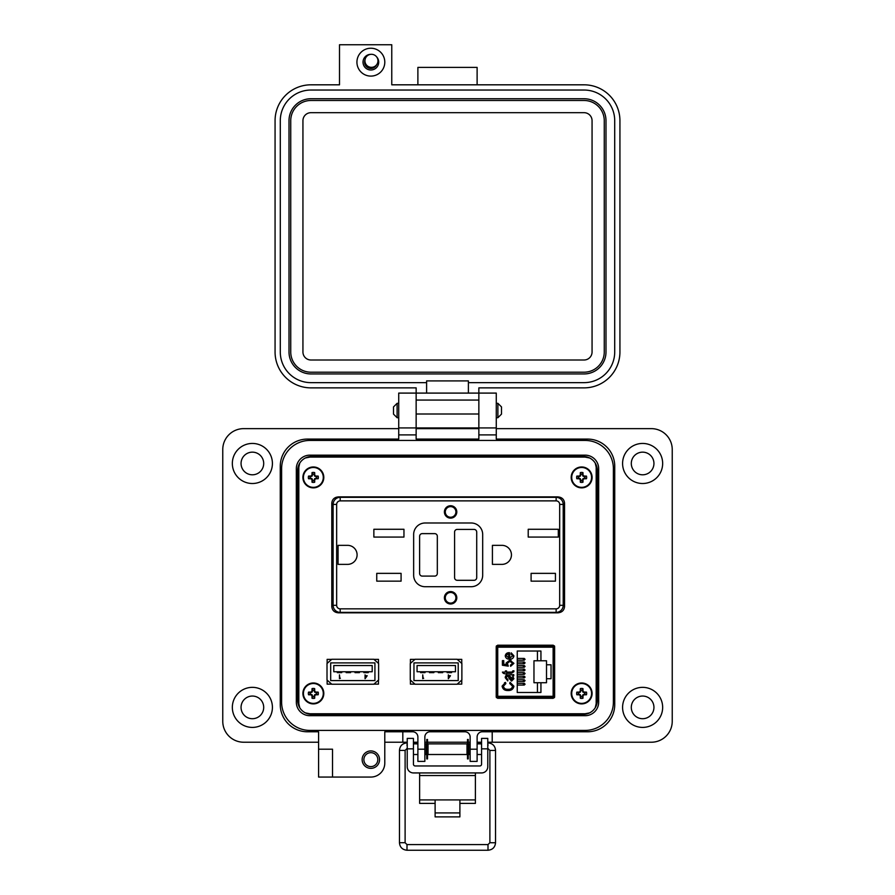 <?xml version="1.0" encoding="UTF-8"?>
<svg xmlns="http://www.w3.org/2000/svg" width="895" height="895" viewBox="0 0 895 895"><rect width="100%" height="100%" fill="white"/><g stroke="black" fill="none" stroke-linecap="round" stroke-linejoin="round"><path stroke-width="1.34" d="M299.758 463.107L298.818 467.168L298.818 703.694L299.758 707.744M305.408 712.89L309.883 713.751L585.117 713.751L589.592 712.89M595.242 707.744L596.182 703.694L596.182 467.168L595.242 463.107M589.592 457.96L585.117 457.099L309.883 457.099L305.408 457.96M557.909 496.893C561.948 497.251 564.163 499.343 564.544 503.147C564.163 499.343 561.948 497.251 557.909 496.893L338.422 496.893C334.383 497.251 332.179 499.343 331.788 503.147L331.788 606.564C332.179 610.379 334.383 612.46 338.422 612.829L557.909 612.829C561.948 612.46 564.163 610.379 564.544 606.564L564.544 503.147C564.163 499.343 561.948 497.251 557.909 496.893L338.422 496.893C334.383 497.251 332.179 499.343 331.788 503.147L331.788 606.564M496.412 697.641L554.441 697.641M554.43 645.854L496.423 645.854M410.413 680.088L410.413 684.138L410.413 680.088L410.413 684.138L414.967 684.138M457.2 684.138L461.753 684.138L457.2 684.138L461.753 684.138L461.753 680.088M414.967 659.358L410.413 659.358L414.967 659.358L410.413 659.358L410.413 663.396M461.753 663.396L461.753 659.358L461.753 663.396L461.753 659.358L457.2 659.358M327.134 680.088L327.134 684.138L327.134 680.088L327.134 684.138L331.687 684.138M373.92 684.138L378.473 684.138L373.92 684.138L378.473 684.138L378.473 680.088M331.687 659.358L327.134 659.358L331.687 659.358L327.134 659.358L327.134 663.396M378.473 663.396L378.473 659.358L378.473 663.396L378.473 659.358L373.92 659.358M298.818 467.168L298.818 703.694L298.818 467.168M309.883 713.751L585.117 713.751L309.883 713.751M596.182 703.694L596.182 467.168L596.182 703.694M585.117 457.099L309.883 457.099L585.117 457.099M331.788 659.268L327.011 663.508L327.011 679.976L331.788 684.227L373.819 684.227L378.607 679.976L378.607 663.508L373.819 659.268L331.788 659.268M330.68 662.893L330.68 680.592L374.927 680.592L374.927 662.893L330.68 662.893M340.391 678.253L339.809 678.253L339.462 674.852L339.462 678.634L340.391 678.253M333.779 665.544L333.779 671.742L372.197 671.742L372.197 665.544L333.779 665.544M367.196 675.725L365.395 675.725L365.059 674.852L365.059 678.734L367.196 675.725M365.395 677.761L366.525 676.117L365.395 676.117L365.395 677.761M341.745 671.742L341.745 672.626L337.314 672.626L337.314 671.742M350.594 671.742L350.594 672.626L346.164 672.626L346.164 671.742M359.443 671.742L359.443 672.626L355.013 672.626L355.013 671.742M368.292 671.742L368.292 672.626L363.862 672.626L363.862 671.742M415.067 659.268L410.279 663.508L410.279 679.976L415.067 684.227L457.099 684.227L461.876 679.976L461.876 663.508L457.099 659.268L415.067 659.268M413.96 662.893L413.96 680.592L458.206 680.592L458.206 662.893L413.96 662.893M423.671 678.253L423.089 678.253L422.742 674.852L422.742 678.634L423.671 678.253M417.059 665.544L417.059 671.742L455.477 671.742L455.477 665.544L417.059 665.544M450.476 675.725L448.675 675.725L448.339 674.852L448.339 678.734L450.476 675.725M448.675 677.761L449.805 676.117L448.675 676.117L448.675 677.761M425.024 671.742L425.024 672.626L420.594 672.626L420.594 671.742M433.874 671.742L433.874 672.626L429.443 672.626L429.443 671.742M442.723 671.742L442.723 672.626L438.293 672.626L438.293 671.742M451.572 671.742L451.572 672.626L447.142 672.626L447.142 671.742M554.631 696.97L554.631 646.526L553.211 645.206L497.654 645.206L496.222 646.526L496.222 696.97L497.654 698.301L553.211 698.301L554.631 696.97M338.422 496.893C334.383 497.251 332.179 499.343 331.788 503.147M553.132 646.145L497.732 646.145L497.732 647.186L553.132 647.186L553.132 646.145A1.04 1.04 0 0 1 554.173 647.186L553.132 647.186L553.132 696.31L554.173 696.31L554.173 647.186M496.68 647.186L497.732 647.186L497.732 697.362A1.04 1.04 0 0 1 496.68 696.31L496.68 647.186A1.04 1.04 0 0 1 497.732 646.145M509.501 652.701L509.87 657.937L512.712 655.867L511.067 654.055L511.213 652.858L513.909 655.878C513.506 658.161 512.085 659.246 509.647 659.134C507.163 659.257 505.697 658.161 505.25 655.867C505.686 653.641 507.107 652.589 509.501 652.701M506.592 672.123L512.421 672.022L512.712 670.926L513.909 670.78L513.909 671.664L511.369 673.32L506.592 673.32L506.592 674.215L503.303 673.32L502.408 672.123L505.395 672.123L505.395 670.926L506.592 670.926L506.592 672.123M505.843 683.623L503.449 686.141C503.93 688.423 505.418 689.474 507.935 689.295C510.463 689.519 512.007 688.501 512.567 686.241L509.725 683.478L510.027 682.281L513.909 686.208C513.271 689.24 511.28 690.671 507.935 690.492C504.635 690.616 502.699 689.15 502.106 686.096L505.541 682.426L505.843 683.623L503.449 686.141C503.93 688.423 505.418 689.474 507.935 689.295M540.938 651.023L540.938 660.778L546.509 660.778L546.509 664.784L551.04 664.784L551.04 678.723L546.509 678.723L546.509 682.728L540.938 682.728L540.938 692.484L517.243 692.484L517.243 651.023L540.938 651.023M508.382 674.964L513.752 674.662L513.752 675.859L512.6 676.161L513.909 678.712L511.56 681.084L508.975 678.298L508.382 676.161L506.906 676.475L506.436 677.862L507.935 679.741L507.778 680.938L505.25 677.694C505.306 675.703 506.357 674.796 508.382 674.964M506.592 664.683L506.145 662.982L509.837 660.174L513.909 663.34L510.62 666.305L510.474 665.108L512.712 663.352L509.904 661.371L507.331 663.318L508.304 666.149L502.408 665.253L502.408 660.622L503.751 660.622L503.751 664.258L506.525 664.56M497.732 697.362L553.132 697.362L553.132 696.31L496.68 696.31M509.87 657.937L512.712 655.867L511.067 654.055M512.421 672.022L512.712 671.451M504.5 682.751L505.541 682.426M509.579 690.369L507.935 690.492C504.635 690.616 502.699 689.15 502.106 686.096M510.027 682.281L513.909 686.208M512.567 686.241L512.421 685.38M551.04 678.723L551.04 664.784M510.273 674.964L513.752 674.662M511.56 681.084L508.975 678.298M506.145 662.982L509.837 660.174L510.978 660.286M510.665 661.427L509.904 661.371M554.173 696.31A1.04 1.04 0 0 1 553.132 697.362M508.684 653.909L507.163 654.39L508.684 653.909L508.684 657.87L506.436 655.867L507.163 654.39M540.938 660.778L537.447 660.778L537.447 651.023M537.447 692.484L537.447 682.728L533.968 682.728L533.968 660.778L537.447 660.778M517.243 658.44L524.213 658.44L525.085 659.313L524.213 660.186L517.243 660.186M517.243 665.544L524.213 665.544L525.085 666.417L524.213 667.29L517.243 667.29M517.243 672.66L524.213 672.66L525.085 673.532L524.213 674.394L517.243 674.394M517.243 679.764L524.213 679.764L525.085 680.636L524.213 681.509L517.243 681.509M517.243 683.321L524.213 683.321L525.085 684.194L524.213 685.067L517.243 685.067M517.243 676.206L524.213 676.206L525.085 677.079L524.213 677.951L517.243 677.951M517.243 669.102L524.213 669.102L525.085 669.975L524.213 670.847L517.243 670.847M517.243 661.998L524.213 661.998L525.085 662.871L524.213 663.732L517.243 663.732M537.447 682.728L540.938 682.728M546.509 664.784L546.509 678.723M511.492 679.887L509.579 676.161L512.712 678.421L511.492 679.887L509.579 676.161M496.222 646.973A2.092 2.092 0 0 1 497.351 646.212M497.351 697.294A2.092 2.092 0 0 1 496.222 696.534M524.213 683.321L523.34 684.194M524.213 679.764L523.34 680.636M524.213 676.206L523.34 677.079M524.213 672.66L523.34 673.532M524.213 669.102L523.34 669.975M524.213 665.544L523.34 666.417M524.213 661.998L523.34 662.871M524.213 658.44L523.34 659.313M596.182 588.541L597.2 588.541L597.222 591.013L596.182 591.013M596.182 518.697L597.222 518.697L597.178 588.485L596.182 588.485M596.182 594.168L597.054 594.168L597.222 604.159L596.182 604.159M597.054 601.317L596.182 601.317M596.182 591.326L597.222 591.326L597.054 594.168M596.182 521.226L597.178 521.226M596.182 508.394L597.054 508.394L597.222 518.384L596.182 518.384M597.054 515.542L596.182 515.542M597.054 508.394L597.211 506.872L596.182 506.872M596.182 505.552L597.222 505.552L597.211 506.872M597.222 505.552L597.222 475.737A14.902 14.902 0 0 0 596.182 470.278M596.182 697.227A14.902 14.902 0 0 0 597.222 691.768L597.222 604.159M450.599 603.096A5.314 5.314 0 0 1 445.285 597.782A5.314 5.314 0 0 1 450.599 592.468A5.314 5.314 0 0 1 455.913 597.782A5.314 5.314 0 0 1 450.599 603.096M450.599 505.742A6.198 6.198 0 0 1 456.797 511.94A6.198 6.198 0 0 1 450.599 518.127A6.198 6.198 0 0 1 444.401 511.94A6.198 6.198 0 0 1 450.599 505.742M450.599 506.178A5.75 5.75 0 0 1 456.349 511.94A5.75 5.75 0 0 1 450.599 517.69A5.75 5.75 0 0 1 444.849 511.94A5.75 5.75 0 0 1 450.599 506.178M450.599 591.584A6.198 6.198 0 0 1 456.797 597.782A6.198 6.198 0 0 1 450.599 603.98A6.198 6.198 0 0 1 444.401 597.782A6.198 6.198 0 0 1 450.599 591.584M450.599 592.031A5.75 5.75 0 0 1 456.349 597.782A5.75 5.75 0 0 1 450.599 603.532A5.75 5.75 0 0 1 444.849 597.782A5.75 5.75 0 0 1 450.599 592.031M563.212 521.897L564.544 521.897M335.983 497.329L338.914 496.893M331.788 522.109L333.119 522.109M333.119 605.3A7.082 7.082 0 0 0 340.189 612.381A7.082 7.082 0 0 1 333.119 605.3L336.654 605.3L336.654 504.411L333.119 504.411A7.082 7.082 0 0 1 340.189 497.329L556.142 497.329A7.082 7.082 0 0 1 563.212 504.411L563.212 605.3A7.082 7.082 0 0 1 556.142 612.381L340.189 612.381A7.082 7.082 0 0 1 333.119 605.3L333.119 504.411A7.082 7.082 0 0 1 340.189 497.329L340.189 500.876L556.142 500.876L556.142 497.329A7.082 7.082 0 0 1 563.212 504.411L559.677 504.411L559.677 605.3L563.212 605.3A7.082 7.082 0 0 1 556.142 612.381A7.082 7.082 0 0 0 563.212 605.3M564.544 587.601L563.212 587.601M333.119 587.825L331.788 587.825M335.983 612.381L338.914 612.829M338.064 564.376L338.064 545.346L347.584 545.346A9.509 9.509 0 0 1 357.094 554.855A9.509 9.509 0 0 1 347.584 564.376L338.064 564.376M376.75 581.146L376.75 573.359L401.083 573.359L401.083 581.146L376.75 581.146M373.864 537.067L373.864 529.281L403.958 529.281L403.958 537.067L373.864 537.067M501.927 564.376L492.418 564.376L492.418 545.346L501.927 545.346A9.509 9.509 0 0 1 511.448 554.855A9.509 9.509 0 0 1 501.927 564.376M531.093 581.146L531.093 573.359L555.437 573.359L555.437 581.146L531.093 581.146M528.218 537.067L528.218 529.281L558.312 529.281L558.312 537.067L528.218 537.067M482.685 575.216A11.501 11.501 0 0 1 471.173 586.717L425.159 586.717A11.501 11.501 0 0 1 413.647 575.216L413.647 534.505A11.501 11.501 0 0 1 425.159 522.993L471.173 522.993A11.501 11.501 0 0 1 482.685 534.505L482.685 575.216M457.233 529.415L474.048 529.415A2.651 2.651 0 0 1 476.711 532.066L476.711 577.644A2.651 2.651 0 0 1 474.048 580.307L457.233 580.307A2.651 2.651 0 0 1 454.582 577.644L454.582 532.066A2.651 2.651 0 0 1 457.233 529.415M437.319 536.273L437.319 573.449A2.651 2.651 0 0 1 434.668 576.1L422.283 576.1A2.651 2.651 0 0 1 419.621 573.449L419.621 536.273A2.651 2.651 0 0 1 422.283 533.621L434.668 533.621A2.651 2.651 0 0 1 437.319 536.273M450.599 517.243A5.314 5.314 0 0 1 445.285 511.94A5.314 5.314 0 0 1 450.599 506.626A5.314 5.314 0 0 1 455.913 511.94A5.314 5.314 0 0 1 450.599 517.243M363.873 759.642A6.97 6.97 0 0 0 370.843 766.612A6.97 6.97 0 0 0 377.813 759.642A6.97 6.97 0 0 0 370.843 752.673A6.97 6.97 0 0 0 363.873 759.642M362.139 759.642A8.715 8.715 0 0 0 370.843 768.357A8.715 8.715 0 0 0 379.558 759.642A8.715 8.715 0 0 0 370.843 750.927A8.715 8.715 0 0 0 362.139 759.642M332.515 763.133L332.515 777.061L318.586 777.061L318.586 749.193L332.515 749.193L332.515 763.133M272.416 463.476A20.037 20.037 0 0 1 252.379 483.513A20.037 20.037 0 0 1 232.342 463.476A20.037 20.037 0 0 1 252.379 443.439A20.037 20.037 0 0 1 272.416 463.476M272.416 707.374A20.037 20.037 0 0 1 252.379 727.411A20.037 20.037 0 0 1 232.342 707.374A20.037 20.037 0 0 1 252.379 687.349A20.037 20.037 0 0 1 272.416 707.374M416.141 393.095L398.722 393.095L416.141 393.095L416.141 427.933L398.722 427.933L398.722 439.087L307.433 439.087A27.174 27.174 0 0 0 280.258 466.261L280.258 704.589A27.174 27.174 0 0 0 307.433 731.774L318.586 731.774L318.586 749.193L332.515 749.193M398.722 393.095L398.722 427.933L416.141 427.933L416.141 439.087L478.859 439.087L478.859 393.095L496.277 393.095L496.277 427.933L478.859 427.933L496.277 427.933L496.277 439.087L587.567 439.087A27.174 27.174 0 0 1 614.742 466.261L614.742 704.589A27.174 27.174 0 0 1 587.567 731.774L482.338 731.774L492.205 731.774L492.205 742.224L651.336 742.224A20.909 20.909 0 0 0 672.234 721.314L672.234 449.536A20.909 20.909 0 0 0 651.336 428.638L496.277 428.638M662.658 463.476A20.037 20.037 0 0 1 642.621 483.513A20.037 20.037 0 0 1 622.584 463.476A20.037 20.037 0 0 1 642.621 443.439A20.037 20.037 0 0 1 662.658 463.476M662.658 707.374A20.037 20.037 0 0 1 642.621 727.411A20.037 20.037 0 0 1 622.584 707.374A20.037 20.037 0 0 1 642.621 687.349A20.037 20.037 0 0 1 662.658 707.374M241.057 463.476A11.322 11.322 0 0 0 252.379 474.797A11.322 11.322 0 0 0 263.701 463.476A11.322 11.322 0 0 0 252.379 452.154A11.322 11.322 0 0 0 241.057 463.476M631.299 463.476A11.322 11.322 0 0 0 642.621 474.797A11.322 11.322 0 0 0 653.943 463.476A11.322 11.322 0 0 0 642.621 452.154A11.322 11.322 0 0 0 631.299 463.476M631.299 707.374A11.322 11.322 0 0 0 642.621 718.707A11.322 11.322 0 0 0 653.943 707.374A11.322 11.322 0 0 0 642.621 696.053A11.322 11.322 0 0 0 631.299 707.374M241.057 707.374A11.322 11.322 0 0 0 252.379 718.707A11.322 11.322 0 0 0 263.701 707.374A11.322 11.322 0 0 0 252.379 696.053A11.322 11.322 0 0 0 241.057 707.374M332.515 777.061L370.843 777.061A13.94 13.94 0 0 0 384.783 763.133L384.783 731.774L412.662 731.774A5.225 5.225 0 0 1 417.887 736.999L417.887 761.388L424.856 761.388L424.856 736.999A5.225 5.225 0 0 1 430.081 731.774L464.919 731.774A5.225 5.225 0 0 1 470.143 736.999L470.143 761.388L477.113 761.388L477.113 736.999A5.225 5.225 0 0 1 482.338 731.774M384.783 742.224L402.817 742.224L402.817 731.774L412.662 731.774M398.722 428.638L243.664 428.638A20.909 20.909 0 0 0 222.765 449.536L222.765 721.314A20.909 20.909 0 0 0 243.664 742.224L318.586 742.224M478.859 428.638L416.141 428.638M402.817 742.224L407.236 742.224M413.434 742.224L417.887 742.224M424.856 742.224L426.758 742.224M427.53 742.224L467.481 742.224M468.264 742.224L470.143 742.224M477.113 742.224L481.577 742.224M487.775 742.224L492.205 742.224M496.277 393.095L478.859 393.095M297.677 700.416L297.677 470.446A13.94 13.94 0 0 1 311.617 456.506L583.383 456.506A13.94 13.94 0 0 1 597.323 470.446L597.323 700.416A13.94 13.94 0 0 1 583.383 714.344L311.617 714.344A13.94 13.94 0 0 1 297.677 700.416M322.066 457.099L322.066 456.506M297.677 487.864L298.818 487.864M297.677 682.986L298.818 682.986M322.066 714.344L322.066 713.751M485.135 714.344L485.135 713.751M506.033 714.344L506.033 713.751M572.934 714.344L572.934 713.751M388.967 714.344L388.967 713.751M409.865 714.344L409.865 713.751M421.019 714.344L421.019 713.751M441.929 714.344L441.929 713.751M453.071 714.344L453.071 713.751M473.981 714.344L473.981 713.751M572.934 456.506L572.934 457.099M441.929 456.506L441.929 457.099M421.019 456.506L421.019 457.099M409.865 456.506L409.865 457.099M388.967 456.506L388.967 457.099M506.033 456.506L506.033 457.099M485.135 456.506L485.135 457.099M473.981 456.506L473.981 457.099M453.071 456.506L453.071 457.099M419.632 772.933L419.632 799.906L435.115 799.906L435.115 812.928L459.896 812.928L459.896 799.906L475.39 799.906L475.39 803.397L459.896 803.397M487.775 748.846L481.577 748.846L481.577 738.397L487.775 738.397L481.577 738.397L487.775 738.397L487.775 766.735A6.198 6.198 0 0 1 481.577 772.933L413.434 772.933A6.198 6.198 0 0 1 407.236 766.735L407.236 738.397L413.434 738.397L407.236 738.397L413.434 738.397L413.434 748.846L407.236 748.846M481.577 748.846L481.577 764.196A1.768 1.768 0 0 1 479.809 765.963L415.202 765.963A1.768 1.768 0 0 1 413.434 764.196L413.434 748.846M419.632 775.54L475.39 775.54L475.39 772.933M419.632 799.906L419.632 803.397L435.115 803.397M475.39 775.54L475.39 799.906M435.115 812.928L435.115 816.878L459.896 816.878L459.896 812.928M407.236 753.187L407.236 745.188M424.856 754.507L426.255 754.507L426.255 743.879L424.856 743.879M466.989 749.193L466.989 743.879L428.034 743.879L428.034 754.507L466.989 754.507L466.989 749.193M470.143 754.507L468.756 754.507L468.756 743.879L470.143 743.879M487.775 753.187L487.775 745.188M427.53 758.904L427.53 739.471L426.758 739.471L426.758 758.904L427.53 758.904M468.264 758.904L468.264 739.471L467.481 739.471L467.481 758.904L468.264 758.904M393.509 410.514L393.509 406.912L397.111 403.321L397.111 417.719L393.509 414.116L393.509 410.514M497.888 403.321L501.491 406.912L501.491 414.116L497.888 417.719L497.888 403.321L496.277 403.321M296.323 468.7L296.323 702.15A13.548 13.548 0 0 0 309.871 715.698L585.129 715.698A13.548 13.548 0 0 0 598.677 702.15L598.677 468.7A13.548 13.548 0 0 0 585.129 455.152L309.871 455.152A13.548 13.548 0 0 0 296.323 468.7M281.612 468.7L281.612 702.15A28.26 28.26 0 0 0 309.871 730.409L585.129 730.409A28.26 28.26 0 0 0 613.388 702.15L613.388 468.7A28.26 28.26 0 0 0 585.129 440.441L309.871 440.441A28.26 28.26 0 0 0 281.612 468.7M370.866 48.229A13.928 13.928 0 0 1 384.794 62.169A13.928 13.928 0 0 1 370.866 76.097A13.928 13.928 0 0 1 356.926 62.169A13.928 13.928 0 0 1 370.866 48.229M370.899 54.326A7.842 7.842 0 0 0 363.023 62.169A7.842 7.842 0 0 0 378.059 65.279A7.842 7.842 0 0 0 376.582 56.799M364.992 59.954A6.265 6.265 0 0 0 370.866 68.434A6.265 6.265 0 0 0 376.482 64.955M416.153 393.095L478.847 393.095L478.847 387.871L584.055 387.871A35.878 35.878 0 0 0 619.933 351.992L619.933 120.691A35.878 35.878 0 0 0 584.055 84.812L391.764 84.812L391.764 44.75L339.507 44.75L339.507 84.812L310.945 84.812A35.878 35.878 0 0 0 275.067 120.691L275.067 351.992A35.878 35.878 0 0 0 310.945 387.871L416.153 387.871L416.153 427.933L478.847 427.933L416.153 427.933M426.602 393.095L426.602 382.646L310.945 382.646A30.654 30.654 0 0 1 280.292 351.992L280.292 120.691A30.654 30.654 0 0 1 310.945 90.037L584.055 90.037A30.654 30.654 0 0 1 614.708 120.691L614.708 351.992A30.654 30.654 0 0 1 584.055 382.646L468.398 382.646L468.398 393.095M426.602 382.646L426.602 380.912L468.398 380.912L468.398 382.646M417.887 84.812L417.887 67.394L477.113 67.394L477.113 84.812M478.847 427.933L478.847 393.095M289.007 120.691A21.95 21.95 0 0 1 310.945 98.741L584.055 98.741A21.95 21.95 0 0 1 605.993 120.691L605.993 351.992A21.95 21.95 0 0 1 584.055 373.942L310.945 373.942A21.95 21.95 0 0 1 289.007 351.992L289.007 120.691M290.741 351.992L290.741 120.691A20.205 20.205 0 0 1 310.945 100.486L584.055 100.486A20.205 20.205 0 0 1 604.259 120.691L604.259 351.992A20.205 20.205 0 0 1 584.055 372.197L310.945 372.197A20.205 20.205 0 0 1 290.741 351.992M302.935 351.992L302.935 120.691A8.01 8.01 0 0 1 310.945 112.68L584.055 112.68A8.01 8.01 0 0 1 592.065 120.691L592.065 351.992A8.01 8.01 0 0 1 584.055 360.003L310.945 360.003A8.01 8.01 0 0 1 302.935 351.992M371.447 54.304A6.511 6.511 0 0 1 377.958 60.815A6.511 6.511 0 0 1 371.447 67.326A6.511 6.511 0 0 1 364.936 60.815A6.511 6.511 0 0 1 371.447 54.304M477.729 743.879L477.639 742.884L481.577 742.884M417.271 743.879L417.887 742.973M582.421 480.649L582.925 478.691L584.871 478.187A3.323 3.323 0 0 0 584.871 476.643L582.925 476.14L582.421 474.182A3.323 3.323 0 0 0 580.877 474.182L580.374 476.14L578.416 476.643A3.323 3.323 0 0 0 578.416 478.187L580.374 478.691L580.877 480.649A3.323 3.323 0 0 0 582.421 480.649L582.969 482.237A15.159 1.32 -90 0 0 583.014 480.022A15.125 1.32 -67.5 0 0 583.383 479.149A15.125 1.32 -22.5 0 0 584.256 478.78A15.159 1.32 0 0 0 586.471 478.736A5.001 5.001 0 0 0 586.471 476.095A15.159 1.32 180 0 0 584.256 476.05A15.125 1.32 -157.5 0 0 583.383 475.681A15.125 1.32 -112.5 0 0 583.014 474.809A15.159 1.32 -90 0 0 582.969 472.594A5.001 5.001 0 0 0 580.329 472.594A15.159 1.32 90 0 0 580.273 474.809A15.125 1.32 112.5 0 0 579.904 475.681A15.125 1.32 157.5 0 0 579.043 476.05A15.159 1.32 180 0 0 576.827 476.095A5.001 5.001 0 0 0 576.827 478.736A15.159 1.32 0 0 0 579.043 478.78A15.125 1.32 22.5 0 0 579.904 479.149A15.125 1.32 67.5 0 0 580.273 480.022A15.159 1.32 90 0 0 580.329 482.237A5.001 5.001 0 0 0 582.969 482.237M584.871 476.643L586.471 476.095M592.098 477.415A10.449 10.449 0 0 0 581.649 466.966A10.449 10.449 0 0 0 571.189 477.415A10.449 10.449 0 0 0 581.649 487.864A10.449 10.449 0 0 0 592.098 477.415M581.649 487.35A9.934 9.934 0 0 0 591.584 477.415A9.934 9.934 0 0 0 581.649 467.481A9.934 9.934 0 0 0 571.715 477.415A9.934 9.934 0 0 0 581.649 487.35M582.421 474.182L582.969 472.594M580.877 474.182L580.329 472.594M582.421 474.921L583.014 474.809M584.133 476.643L584.256 476.05M584.871 478.187L586.471 478.736M584.133 478.187L584.256 478.78M582.421 479.899L583.014 480.022M580.877 480.649L580.329 482.237M580.877 479.899L580.273 480.022M579.154 478.187L579.043 478.78M578.416 478.187L576.827 478.736M578.416 476.643L576.827 476.095M579.154 476.643L579.043 476.05M580.877 474.921L580.273 474.809M314.123 480.649L314.626 478.691L316.584 478.187A3.323 3.323 0 0 0 316.584 476.643L314.626 476.14L314.123 474.182A3.323 3.323 0 0 0 312.579 474.182L312.075 476.14L310.129 476.643A3.323 3.323 0 0 0 310.129 478.187L312.075 478.691L312.579 480.649A3.323 3.323 0 0 0 314.123 480.649L314.671 482.237A15.159 1.32 -90 0 0 314.727 480.022A15.125 1.32 -67.5 0 0 315.096 479.149A15.125 1.32 -22.5 0 0 315.957 478.78A15.159 1.32 0 0 0 318.172 478.736A5.001 5.001 0 0 0 318.172 476.095A15.159 1.32 180 0 0 315.957 476.05A15.125 1.32 -157.5 0 0 315.096 475.681A15.125 1.32 -112.5 0 0 314.727 474.809A15.159 1.32 -90 0 0 314.671 472.594A5.001 5.001 0 0 0 312.031 472.594A15.159 1.32 90 0 0 311.986 474.809A15.125 1.32 112.5 0 0 311.617 475.681A15.125 1.32 157.5 0 0 310.744 476.05A15.159 1.32 180 0 0 308.529 476.095A5.001 5.001 0 0 0 308.529 478.736A15.159 1.32 0 0 0 310.744 478.78A15.125 1.32 22.5 0 0 311.617 479.149A15.125 1.32 67.5 0 0 311.986 480.022A15.159 1.32 90 0 0 312.031 482.237A5.001 5.001 0 0 0 314.671 482.237M316.584 476.643L318.172 476.095M323.811 477.415A10.449 10.449 0 0 0 313.351 466.966A10.449 10.449 0 0 0 302.902 477.415A10.449 10.449 0 0 0 313.351 487.864A10.449 10.449 0 0 0 323.811 477.415M313.351 487.35A9.934 9.934 0 0 0 323.285 477.415A9.934 9.934 0 0 0 313.351 467.481A9.934 9.934 0 0 0 303.416 477.415A9.934 9.934 0 0 0 313.351 487.35M314.123 474.182L314.671 472.594M312.579 474.182L312.031 472.594M314.123 474.921L314.727 474.809M315.845 476.643L315.957 476.05M316.584 478.187L318.172 478.736M315.845 478.187L315.957 478.78M314.123 479.899L314.727 480.022M312.579 480.649L312.031 482.237M312.579 479.899L311.986 480.022M310.867 478.187L310.744 478.78M310.129 478.187L308.529 478.736M310.129 476.643L308.529 476.095M310.867 476.643L310.744 476.05M312.579 474.921L311.986 474.809M314.123 696.668L314.626 694.721L316.584 694.218A3.323 3.323 0 0 0 316.584 692.674L314.626 692.171L314.123 690.213A3.323 3.323 0 0 0 312.579 690.213L312.075 692.171L310.129 692.674A3.323 3.323 0 0 0 310.129 694.218L312.075 694.721L312.579 696.668A3.323 3.323 0 0 0 314.123 696.668L314.671 698.268A15.159 1.32 -90 0 0 314.727 696.053A15.125 1.32 -67.5 0 0 315.096 695.18A15.125 1.32 -22.5 0 0 315.957 694.811A15.159 1.32 0 0 0 318.172 694.766A5.001 5.001 0 0 0 318.172 692.126A15.159 1.32 180 0 0 315.957 692.07A15.125 1.32 -157.5 0 0 315.096 691.701A15.125 1.32 -112.5 0 0 314.727 690.828A15.159 1.32 -90 0 0 314.671 688.624A5.001 5.001 0 0 0 312.031 688.624A15.159 1.32 90 0 0 311.986 690.828A15.125 1.32 112.5 0 0 311.617 691.701A15.125 1.32 157.5 0 0 310.744 692.07A15.159 1.32 180 0 0 308.529 692.126A5.001 5.001 0 0 0 308.529 694.766A15.159 1.32 0 0 0 310.744 694.811A15.125 1.32 22.5 0 0 311.617 695.18A15.125 1.32 67.5 0 0 311.986 696.053A15.159 1.32 90 0 0 312.031 698.268A5.001 5.001 0 0 0 314.671 698.268M316.584 692.674L318.172 692.126M323.811 693.446A10.449 10.449 0 0 0 313.351 682.986A10.449 10.449 0 0 0 302.902 693.446A10.449 10.449 0 0 0 313.351 703.895A10.449 10.449 0 0 0 323.811 693.446M313.351 703.38A9.934 9.934 0 0 0 323.285 693.446A9.934 9.934 0 0 0 313.351 683.511A9.934 9.934 0 0 0 303.416 693.446A9.934 9.934 0 0 0 313.351 703.38M314.123 690.213L314.671 688.624M312.579 690.213L312.031 688.624M314.123 690.951L314.727 690.828M315.845 692.674L315.957 692.07M316.584 694.218L318.172 694.766M315.845 694.218L315.957 694.811M314.123 695.93L314.727 696.053M312.579 696.668L312.031 698.268M312.579 695.93L311.986 696.053M310.867 694.218L310.744 694.811M310.129 694.218L308.529 694.766M310.129 692.674L308.529 692.126M310.867 692.674L310.744 692.07M312.579 690.951L311.986 690.828M582.421 696.668L582.925 694.721L584.871 694.218A3.323 3.323 0 0 0 584.871 692.674L582.925 692.171L582.421 690.213A3.323 3.323 0 0 0 580.877 690.213L580.374 692.171L578.416 692.674A3.323 3.323 0 0 0 578.416 694.218L580.374 694.721L580.877 696.668A3.323 3.323 0 0 0 582.421 696.668L582.969 698.268A15.159 1.32 -90 0 0 583.014 696.053A15.125 1.32 -67.5 0 0 583.383 695.18A15.125 1.32 -22.5 0 0 584.256 694.811A15.159 1.32 0 0 0 586.471 694.766A5.001 5.001 0 0 0 586.471 692.126A15.159 1.32 180 0 0 584.256 692.07A15.125 1.32 -157.5 0 0 583.383 691.701A15.125 1.32 -112.5 0 0 583.014 690.828A15.159 1.32 -90 0 0 582.969 688.624A5.001 5.001 0 0 0 580.329 688.624A15.159 1.32 90 0 0 580.273 690.828A15.125 1.32 112.5 0 0 579.904 691.701A15.125 1.32 157.5 0 0 579.043 692.07A15.159 1.32 180 0 0 576.827 692.126A5.001 5.001 0 0 0 576.827 694.766A15.159 1.32 0 0 0 579.043 694.811A15.125 1.32 22.5 0 0 579.904 695.18A15.125 1.32 67.5 0 0 580.273 696.053A15.159 1.32 90 0 0 580.329 698.268A5.001 5.001 0 0 0 582.969 698.268M584.871 692.674L586.471 692.126M592.098 693.446A10.449 10.449 0 0 0 581.649 682.986A10.449 10.449 0 0 0 571.189 693.446A10.449 10.449 0 0 0 581.649 703.895A10.449 10.449 0 0 0 592.098 693.446M581.649 703.38A9.934 9.934 0 0 0 591.584 693.446A9.934 9.934 0 0 0 581.649 683.511A9.934 9.934 0 0 0 571.715 693.446A9.934 9.934 0 0 0 581.649 703.38M582.421 690.213L582.969 688.624M580.877 690.213L580.329 688.624M582.421 690.951L583.014 690.828M584.133 692.674L584.256 692.07M584.871 694.218L586.471 694.766M584.133 694.218L584.256 694.811M582.421 695.93L583.014 696.053M580.877 696.668L580.329 698.268M580.877 695.93L580.273 696.053M579.154 694.218L579.043 694.811M578.416 694.218L576.827 694.766M578.416 692.674L576.827 692.126M579.154 692.674L579.043 692.07M580.877 690.951L580.273 690.828M597.2 521.181L596.182 521.181M596.182 602.838L597.211 602.838M597.211 592.647L596.182 592.647M596.182 517.064L597.211 517.064M336.654 504.411A3.535 3.535 0 0 1 340.189 500.876M556.142 500.876A3.535 3.535 0 0 1 559.677 504.411M336.654 605.3A3.535 3.535 0 0 0 340.189 608.846L556.142 608.846A3.535 3.535 0 0 0 559.677 605.3M340.189 612.381L340.189 608.846M556.142 608.846L556.142 612.381M417.887 749.193L424.856 749.193M470.143 749.193L477.113 749.193M496.277 434.903L478.859 434.903M416.141 434.903L398.722 434.903M435.115 799.906L459.896 799.906M478.847 414.005L416.153 414.005M478.847 400.065L416.153 400.065M492.709 750.457L495.539 750.413L495.539 842.71L492.709 842.766L489.889 842.71L489.889 750.413L492.709 750.457M487.999 745.423L487.775 742.884M407.001 844.6L407.001 850.25C402.381 849.758 399.864 847.252 399.461 842.71L405.111 842.71L407.001 844.6L487.999 844.6L487.999 850.25C492.586 849.803 495.092 847.296 495.539 842.71M407.001 850.25L487.999 850.25M407.001 745.434L407.236 742.884M405.111 842.71L405.111 750.413L399.461 750.413C399.864 745.882 402.381 743.365 407.001 742.884M581.649 466.966A10.449 10.449 0 0 0 571.189 477.415A10.449 10.449 0 0 0 581.649 487.864M313.351 466.966A10.449 10.449 0 0 0 302.902 477.415A10.449 10.449 0 0 0 313.351 487.864M313.351 682.986A10.449 10.449 0 0 0 302.902 693.446A10.449 10.449 0 0 0 313.351 703.895M581.649 682.986A10.449 10.449 0 0 0 571.189 693.446A10.449 10.449 0 0 0 581.649 703.895M417.887 743.879L413.434 743.879M481.577 743.879L477.113 743.879M417.887 754.507L413.434 754.507M481.577 754.507L477.113 754.507M398.722 403.321L397.111 403.321M497.888 417.719L496.277 417.719M398.722 417.719L397.111 417.719M487.999 748.533L489.889 750.413M405.111 750.413L407.001 748.533M413.434 742.884L417.361 742.884M495.539 750.413C495.136 745.882 492.619 743.365 487.999 742.884M487.999 844.6L489.889 842.71M399.461 842.71L399.461 750.413"/></g></svg>
